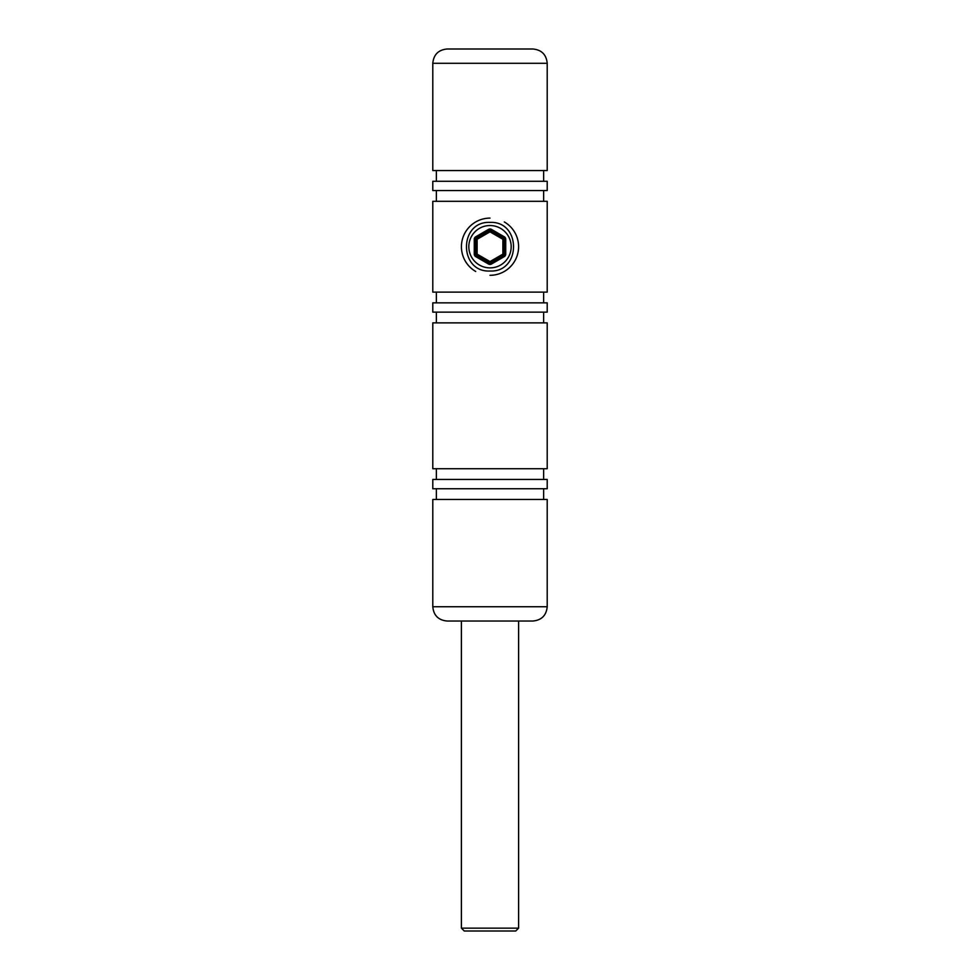 <?xml version="1.0" encoding="UTF-8"?>
<svg xmlns="http://www.w3.org/2000/svg" width="980" height="980" viewBox="0 0 980 980"><rect width="100%" height="100%" fill="white"/><g stroke="black" fill="none" stroke-linecap="round" stroke-linejoin="round"><path stroke-width="1.47" d="M490 271.019C458.616 272.538 458.652 220.88 490 222.399C521.372 220.88 521.372 272.526 490 271.019M532.899 621.026L447.101 621.026C438.415 620.181 433.638 615.416 432.793 606.73L547.207 606.73C546.362 615.416 541.585 620.181 532.899 621.026M432.793 63.296C433.638 54.611 438.415 49.845 447.101 49L532.899 49C541.585 49.845 546.362 54.611 547.207 63.296L432.793 63.296L432.793 170.557L547.207 170.557L547.207 63.296M547.207 606.73L547.207 499.469L432.793 499.469L432.793 606.73M547.207 479.453L432.793 479.453L432.793 488.751L547.207 488.751L547.207 479.453M547.207 322.861L432.793 322.861L432.793 468.722L547.207 468.722L547.207 322.861M547.207 302.845L432.793 302.845L432.793 312.13L547.207 312.13L547.207 302.845M547.207 201.304L432.793 201.304L432.793 292.114L547.207 292.114L547.207 201.304M547.207 181.288L432.793 181.288L432.793 190.573L547.207 190.573L547.207 181.288M500.584 228.377A21.168 21.168 0 0 0 471.662 236.119A21.168 21.168 0 0 0 479.416 265.041A21.168 21.168 0 0 0 508.338 257.299A21.168 21.168 0 0 0 500.584 228.377M475.704 271.472A28.604 28.604 0 0 1 490 218.111M504.296 221.933A28.604 28.604 0 0 1 490 275.307M505.729 239.279L505.729 254.139A2.854 2.854 0 0 1 504.296 256.613L491.433 264.049L490.711 262.812L503.585 255.376L502.875 254.139L502.875 239.279L505.729 239.279A2.854 2.854 0 0 0 504.296 236.805L491.433 229.369A2.854 2.854 0 0 0 488.567 229.369L475.704 236.805A2.854 2.854 0 0 0 474.271 239.279L474.271 254.139A2.854 2.854 0 0 0 475.704 256.613L476.415 255.376L489.29 262.812L490 261.574L502.875 254.139L504.296 254.139L504.296 239.279A1.433 1.433 0 0 0 503.585 238.042L490.711 230.606L491.433 229.369M504.296 239.279A1.433 1.433 0 0 0 503.585 238.042L502.875 239.279L490 231.844L477.125 239.279L475.704 239.279L475.704 254.139L477.125 254.139L490 261.574L490.711 262.812A1.433 1.433 0 0 1 489.29 262.812A1.433 1.433 0 0 0 490.711 262.812M490.711 230.606A1.433 1.433 0 0 0 489.29 230.606A1.433 1.433 0 0 1 490.711 230.606L490 231.844L489.29 230.606L476.415 238.042L475.704 236.805M504.296 254.139A1.433 1.433 0 0 1 503.585 255.376A1.433 1.433 0 0 0 504.296 254.139L505.729 254.139M476.415 255.376A1.433 1.433 0 0 1 475.704 254.139A1.433 1.433 0 0 0 476.415 255.376L477.125 254.139L477.125 239.279L476.415 238.042A1.433 1.433 0 0 0 475.704 239.279A1.433 1.433 0 0 1 476.415 238.042M515.737 931L464.263 931L461.396 928.146L518.604 928.146L515.737 931M475.704 256.613L488.567 264.049A2.854 2.854 0 0 0 491.433 264.049M503.585 238.042L504.296 236.805M504.296 256.613L503.585 255.376M489.29 230.606L488.567 229.369M488.567 264.049L489.29 262.812M475.704 239.279L474.271 239.279M474.271 254.139L475.704 254.139M543.63 488.751L543.63 499.469M543.63 468.722L543.63 479.453M543.63 312.13L543.63 322.861M543.63 292.114L543.63 302.845M543.63 190.573L543.63 201.304M543.63 170.557L543.63 181.288M436.37 170.557L436.37 181.288M436.37 190.573L436.37 201.304M436.37 292.114L436.37 302.845M436.37 312.13L436.37 322.861M436.37 468.722L436.37 479.453M436.37 488.751L436.37 499.469M518.604 621.026L518.604 928.146M461.396 621.026L461.396 928.146"/></g></svg>

